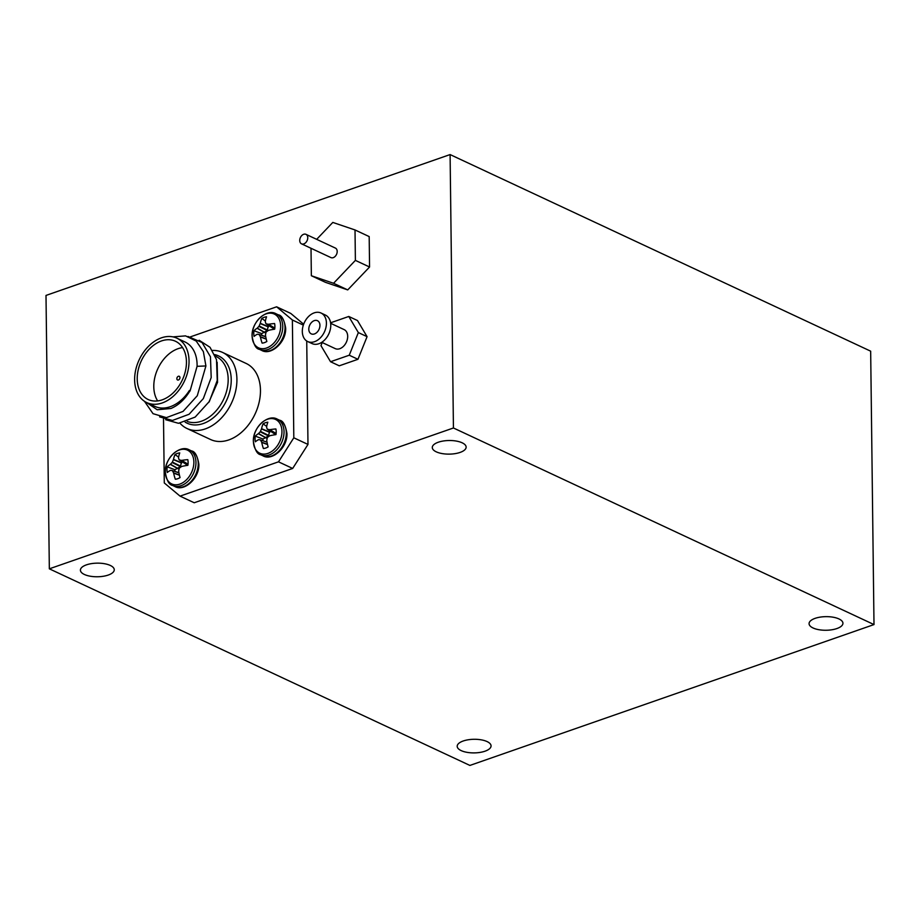 <?xml version="1.0" encoding="UTF-8"?>
<svg xmlns="http://www.w3.org/2000/svg" width="920" height="920" viewBox="0 0 920 920"><rect width="100%" height="100%" fill="white"/><g stroke="black" fill="none" stroke-linecap="round" stroke-linejoin="round"><path stroke-width="1.38" d="M485.024 751.192A16.928 6.808 -0.7 0 1 467.026 752.341A16.928 6.808 -0.7 0 1 457.194 746.304A16.928 6.808 -0.7 0 1 463.231 740.991A16.928 6.808 -0.7 0 1 481.229 739.841A16.928 6.808 -0.7 0 1 491.061 745.89A16.928 6.808 -0.7 0 1 485.024 751.192M108.238 575.058A16.928 6.808 -0.7 0 1 90.229 576.207A16.928 6.808 -0.7 0 1 80.408 570.17A16.928 6.808 -0.7 0 1 86.434 564.857A16.928 6.808 -0.7 0 1 104.443 563.707A16.928 6.808 -0.7 0 1 114.264 569.756A16.928 6.808 -0.7 0 1 108.238 575.058M460.115 452.41A16.928 6.808 -0.7 0 1 442.106 453.572A16.928 6.808 -0.7 0 1 432.285 447.522A16.928 6.808 -0.7 0 1 438.311 442.221A16.928 6.808 -0.7 0 1 456.32 441.071A16.928 6.808 -0.7 0 1 466.141 447.108A16.928 6.808 -0.7 0 1 460.115 452.41M836.901 628.544A16.928 6.808 -0.7 0 1 818.892 629.706A16.928 6.808 -0.7 0 1 809.071 623.656A16.928 6.808 -0.7 0 1 815.108 618.355A16.928 6.808 -0.7 0 1 833.106 617.205A16.928 6.808 -0.7 0 1 842.938 623.242A16.928 6.808 -0.7 0 1 836.901 628.544M453.433 427.984L874 624.577L469.901 765.428L49.335 568.824L453.433 427.984L450.098 154.571L870.665 351.175L874 624.577M450.098 154.571L46 295.423L49.335 568.824M301.53 243.846L330.959 257.6A5.244 3.691 -64.9 0 0 333.235 257.657A5.244 3.691 -64.9 0 0 337.03 252.931A5.244 3.691 -64.9 0 0 335.409 248.089L305.969 234.335A5.244 3.691 -64.9 0 0 303.692 234.278A5.244 3.691 -64.9 0 0 299.897 239.005A5.244 3.691 -64.9 0 0 301.53 243.846A5.244 3.691 -64.9 0 0 303.807 243.892A5.244 3.691 -64.9 0 0 307.602 239.177A5.244 3.691 -64.9 0 0 305.969 234.335M311.017 248.273L311.351 275.736L333.558 283.279L355.384 260.383L355.016 229.954L332.81 222.421L316.675 239.338M311.351 275.736L325.519 282.359L347.725 289.904L369.564 267.007L369.184 236.578L355.016 229.954M369.564 267.007L355.384 260.383M347.725 289.904L333.558 283.279M146.544 402.488L157.205 409.756L170.913 408.491C178.445 405.306 184.805 399.418 189.957 390.85L189.405 390.471A35.558 25.012 115.1 0 1 170.28 406.709A35.558 25.012 115.1 0 1 154.824 406.364L146.786 402.603A35.558 25.012 -64.9 0 0 162.23 402.948A35.558 25.012 -64.9 0 0 187.933 370.978A35.558 25.012 -64.9 0 0 176.893 338.18A35.558 25.012 -64.9 0 0 161.437 337.835A35.558 25.012 -64.9 0 0 135.734 369.817A35.558 25.012 -64.9 0 0 146.786 402.603M217.143 362.238L217.557 382.341L208.817 402.339M212.428 350.451A41.986 29.532 115.1 0 1 222.571 352.429A41.986 29.532 115.1 0 1 235.612 391.161A41.986 29.532 115.1 0 1 205.252 428.916A41.986 29.532 115.1 0 1 187.001 428.501A41.986 29.532 115.1 0 1 179.964 423.188M187.001 428.501L210.553 439.507A41.986 29.532 -64.9 0 0 228.804 439.921A41.986 29.532 -64.9 0 0 259.152 402.166A41.986 29.532 -64.9 0 0 246.111 363.434L222.571 352.429M178.434 379.994A2.035 1.426 -64.9 0 0 179.894 378.178A2.035 1.426 -64.9 0 0 179.262 376.303A2.035 1.426 -64.9 0 0 178.388 376.28A2.035 1.426 -64.9 0 0 176.916 378.108A2.035 1.426 -64.9 0 0 177.548 379.983A2.035 1.426 -64.9 0 0 178.434 379.994M162.196 399.843A32.165 22.632 -64.9 0 0 185.449 370.921A32.165 22.632 -64.9 0 0 175.455 341.251A32.165 22.632 -64.9 0 0 161.483 340.94A32.165 22.632 -64.9 0 0 138.218 369.863A32.165 22.632 -64.9 0 0 148.212 399.533A32.165 22.632 -64.9 0 0 162.196 399.843M182.585 347.61A32.165 22.632 -64.9 0 0 178.043 348.691A32.165 22.632 -64.9 0 0 156.733 371.289A32.165 22.632 -64.9 0 0 157.665 400.924M176.893 338.18L184.943 341.941A35.558 25.012 115.1 0 1 197.075 366.321L190.118 390.804L185.771 396.934M303.335 325.116L292.376 319.999L276.609 306.808L290.777 313.433L303.657 324.208M307.981 444.429L292.675 468.452L278.495 461.828L293.813 437.805L307.981 444.429L306.728 340.998M163.507 418.979L164.289 482.954L180.055 496.133L194.223 502.757L292.675 468.452M197.075 366.321L205.919 365.953L197.282 395.726L183.045 411.424L166.393 417.634L153.03 413.678L144.486 401.315M188.048 336.478L202.089 342.55L210.45 356.764L211.197 377.545L203.343 398.567L189.106 414.253L172.442 420.463L159.62 416.886M199.134 340.25L210.036 347.3L216.499 359.593L217.258 380.374L209.392 401.396L195.166 417.082L178.503 423.303L165.669 419.716M205.919 365.953L203.377 351.647L196.248 341.078L185.564 335.88L172.948 336.881M293.813 437.805L292.376 319.999M180.055 496.133L278.495 461.828M276.609 306.808L190.543 336.812M311.512 322.483A7.279 5.117 -64.9 0 0 311.282 333.879A7.279 5.117 -64.9 0 0 317.216 332.085A7.279 5.117 -64.9 0 0 317.446 320.689A7.279 5.117 -64.9 0 0 311.512 322.483M307.694 341.538L312.064 343.585A15.743 11.075 -64.9 0 0 324.898 339.698A15.743 11.075 -64.9 0 0 325.392 315.054L321.034 313.018A15.743 11.075 -64.9 0 0 308.188 316.894A15.743 11.075 -64.9 0 0 307.694 341.538A15.743 11.075 -64.9 0 0 320.539 337.663A15.743 11.075 -64.9 0 0 321.034 313.018M321.759 342.32L335.214 348.611A10.499 7.383 -64.9 0 0 343.769 346.023A10.499 7.383 -64.9 0 0 344.103 329.59L330.648 323.311M322.207 342.527L320.953 345.621L330.544 361.732L349.243 355.223L358.351 332.58L348.772 316.468L330.579 322.805M330.544 361.732L339.261 365.815L357.96 359.294L367.068 336.662L357.489 320.539L348.772 316.468M367.068 336.662L358.351 332.58M357.96 359.294L349.243 355.223M180.055 477.584A13.811 9.717 115.1 0 1 177.698 478.722A13.811 9.717 115.1 0 1 175.329 479.228A29.601 19.101 -112.5 0 1 173.65 473.11L173.57 472.88A29.428 13.167 -134 0 1 172.488 470.798L172.212 470.557A29.428 2.507 -166.9 0 0 170.556 470.361L170.395 470.396A29.601 10.04 175.9 0 0 167.279 472.489A13.811 9.717 115.1 0 1 166.98 469.763A13.811 9.717 115.1 0 1 167.21 466.842A29.601 13.673 2.9 0 1 170.327 464.381L170.476 464.243A29.428 19.262 -19 0 1 172.109 462.507L172.385 462.07A29.428 22.183 -83.2 0 1 173.408 459.655L173.489 459.425A29.601 19.101 -112.5 0 1 175.03 454.572A13.811 9.717 115.1 0 1 179.756 452.928A29.601 15.467 73.7 0 0 178.514 457.666L178.514 457.872A29.428 9.556 53.1 0 0 179.112 459.735L179.4 459.966A29.428 6.118 20.2 0 1 181.527 460.391L181.769 460.391A29.601 13.673 2.9 0 1 187.806 459.655A13.811 9.717 115.1 0 1 188.105 462.392A13.811 9.717 115.1 0 1 187.875 465.313A29.601 10.04 175.9 0 0 181.838 466.405L181.608 466.509A29.428 15.651 155 0 0 179.492 468.015L179.216 468.452A29.428 18.572 99.6 0 0 178.675 471.097L178.675 471.362A29.601 15.467 73.7 0 0 180.055 477.584M193.867 462.058A18.642 13.121 115.1 0 1 179.802 484.104A18.642 13.121 115.1 0 1 165.335 472.006A18.642 13.121 115.1 0 1 179.388 449.96A18.642 13.121 115.1 0 1 193.867 462.058M178.94 472.857L172.212 470.557M179.112 459.735L187.967 464.726M181.654 461.449L180.423 466.624L174.972 469.729A11.339 7.969 -64.9 0 0 174.823 471.385M178.606 457.136L175.03 454.572M174.972 469.729L167.21 466.842M268.134 446.878A13.811 9.717 115.1 0 1 265.776 448.028A13.811 9.717 115.1 0 1 263.407 448.523A29.601 19.101 -112.5 0 1 261.728 442.416L261.648 442.175A29.428 13.167 -134 0 1 260.578 440.093L260.291 439.863A29.428 2.507 -166.9 0 0 258.635 439.656L258.474 439.691A29.601 10.04 175.9 0 0 255.357 441.796A13.811 9.717 115.1 0 1 255.058 439.058A13.811 9.717 115.1 0 1 255.288 436.137A29.601 13.673 2.9 0 1 258.405 433.676L258.566 433.538A29.428 19.262 -19 0 1 260.188 431.802L260.464 431.376A29.428 22.183 -83.2 0 1 261.487 428.95L261.567 428.72A29.601 19.101 -112.5 0 1 263.108 423.867A13.811 9.717 115.1 0 1 267.835 422.222A29.601 15.467 73.7 0 0 266.593 426.972L266.604 427.167A29.428 9.556 53.1 0 0 267.191 429.03L267.478 429.272A29.428 6.118 20.2 0 1 269.606 429.686L269.847 429.686A29.601 13.673 2.9 0 1 275.885 428.961A13.811 9.717 115.1 0 1 276.195 431.687A13.811 9.717 115.1 0 1 275.954 434.608A29.601 10.04 175.9 0 0 269.916 435.712L269.686 435.804A29.428 15.651 155 0 0 267.582 437.322L267.306 437.747A29.428 18.572 99.6 0 0 266.765 440.392L266.754 440.668A29.601 15.467 73.7 0 0 268.134 446.878M281.945 431.365A18.642 13.121 115.1 0 1 267.881 453.41A18.642 13.121 115.1 0 1 253.414 441.312A18.642 13.121 115.1 0 1 267.467 419.267A18.642 13.121 115.1 0 1 281.945 431.365M267.018 442.152L260.291 439.863M267.191 429.03L276.046 434.022M269.733 430.744L268.502 435.919L263.051 439.035A11.339 7.969 -64.9 0 0 262.901 440.691M266.685 426.431L263.108 423.867M263.051 439.035L255.288 436.137M266.846 341.469A13.811 9.717 115.1 0 1 264.488 342.619A13.811 9.717 115.1 0 1 262.119 343.114A29.601 19.101 -112.5 0 1 260.44 337.007L260.36 336.766A29.428 13.167 -134 0 1 259.29 334.684L259.003 334.454A29.428 2.507 -166.9 0 0 257.347 334.247L257.186 334.282A29.601 10.04 175.9 0 0 254.069 336.386A13.811 9.717 115.1 0 1 253.77 333.649A13.811 9.717 115.1 0 1 254 330.728A29.601 13.673 2.9 0 1 257.117 328.267L257.278 328.129A29.428 19.262 -19 0 1 258.899 326.393L259.175 325.967A29.428 22.183 -83.2 0 1 260.199 323.541L260.279 323.311A29.601 19.101 -112.5 0 1 261.82 318.458A13.811 9.717 115.1 0 1 266.547 316.813A29.601 15.467 73.7 0 0 265.305 321.563L265.316 321.759A29.428 9.556 53.1 0 0 265.903 323.622L266.19 323.863A29.428 6.118 20.2 0 1 268.329 324.277L268.559 324.277A29.601 13.673 2.9 0 1 274.597 323.553A13.811 9.717 115.1 0 1 274.907 326.278A13.811 9.717 115.1 0 1 274.666 329.199A29.601 10.04 175.9 0 0 268.628 330.303L268.398 330.395A29.428 15.651 155 0 0 266.294 331.913L266.018 332.339A29.428 18.572 99.6 0 0 265.477 334.983L265.477 335.259A29.601 15.467 73.7 0 0 266.846 341.469M280.657 325.956A18.642 13.121 115.1 0 1 266.593 348.001A18.642 13.121 115.1 0 1 252.126 335.903A18.642 13.121 115.1 0 1 266.179 313.858A18.642 13.121 115.1 0 1 280.657 325.956M265.73 336.743L259.003 334.454M265.903 323.622L274.758 328.612M268.445 325.346L267.214 330.51L261.763 333.626A11.339 7.969 -64.9 0 0 261.613 335.282M265.397 321.022L261.82 318.458M261.763 333.626L254 330.728M214.705 354.603A37.133 26.116 115.1 0 1 230.609 387.423A37.133 26.116 115.1 0 1 203.228 423.545A37.133 26.116 115.1 0 1 185.138 422.13M187.174 421.429A35.558 25.012 -64.9 0 0 201.365 421.233A35.558 25.012 -64.9 0 0 227.067 389.263A35.558 25.012 -64.9 0 0 216.027 356.477L215.361 356.166M172.615 485.449C169.153 484.955 166.704 480.55 165.278 472.213C164.542 458.045 180.032 444.36 189.255 449.868A19.642 13.811 115.1 0 1 195.96 462.426A19.642 13.811 115.1 0 1 181.159 485.645A19.642 13.811 115.1 0 1 172.615 485.449L174.892 486.519C184.103 492.027 199.605 478.342 198.858 464.163C197.409 455.803 194.959 451.398 191.521 450.926A19.642 13.811 115.1 0 1 198.237 463.484A19.642 13.811 115.1 0 1 183.425 486.703A19.642 13.811 115.1 0 1 174.892 486.519M188.013 464.347L181.527 460.391M181.769 460.391L188.025 464.209M177.905 468.717L170.327 464.381M170.476 464.243L178.1 468.602M180.423 466.624L172.109 462.507M181.631 463.047L173.408 459.655M172.385 462.07L180.699 466.187M173.489 459.425L181.665 462.806M179.458 475.249L173.65 473.11M173.57 472.88L179.4 475.03M172.304 470.591L178.905 472.696L172.258 470.568M260.705 454.756C257.232 454.261 254.794 449.845 253.368 441.519C252.62 427.34 268.123 413.655 277.334 419.175A19.642 13.811 115.1 0 1 284.038 431.721A19.642 13.811 115.1 0 1 269.238 454.94A19.642 13.811 115.1 0 1 260.705 454.756L262.97 455.814C272.193 461.334 287.684 447.649 286.948 433.469C285.487 425.109 283.049 420.693 279.599 420.233A19.642 13.811 115.1 0 1 286.315 432.791A19.642 13.811 115.1 0 1 271.503 456.009A19.642 13.811 115.1 0 1 262.97 455.814M276.092 433.653L269.606 429.686M269.847 429.686L276.103 433.515M265.983 438.012L258.405 433.676M258.566 433.538L266.179 437.897M268.502 435.919L260.188 431.802M269.709 432.354L261.487 428.95M260.464 431.376L268.778 435.493M261.567 428.72L269.755 432.101M267.536 444.555L261.728 442.416M261.648 442.175L267.478 444.325M259.417 349.347C255.944 348.853 253.506 344.436 252.08 336.11C251.332 321.931 266.834 308.246 276.046 313.766A19.642 13.811 115.1 0 1 282.75 326.312A19.642 13.811 115.1 0 1 267.95 349.531A19.642 13.811 115.1 0 1 259.417 349.347L261.683 350.405C270.905 355.925 286.396 342.24 285.66 328.06C284.2 319.7 281.761 315.284 278.311 314.824A19.642 13.811 115.1 0 1 285.027 327.382A19.642 13.811 115.1 0 1 270.215 350.6A19.642 13.811 115.1 0 1 261.683 350.405M274.804 328.244L268.329 324.277M268.559 324.277L274.815 328.106M264.695 332.603L257.117 328.267M257.278 328.129L264.891 332.488M267.214 330.51L258.899 326.393M268.433 326.945L260.199 323.541M259.175 325.967L267.49 330.084M260.279 323.311L268.467 326.692M266.248 339.147L260.44 337.007M260.36 336.766L266.19 338.916M259.106 334.478L265.707 336.593L259.049 334.466M189.255 449.868L191.521 450.926M186.346 464.462L179.262 459.908M277.334 419.175L279.599 420.233M274.436 433.757L267.34 429.214M276.046 313.766L278.311 314.824M273.148 328.348L266.052 323.805"/></g></svg>
